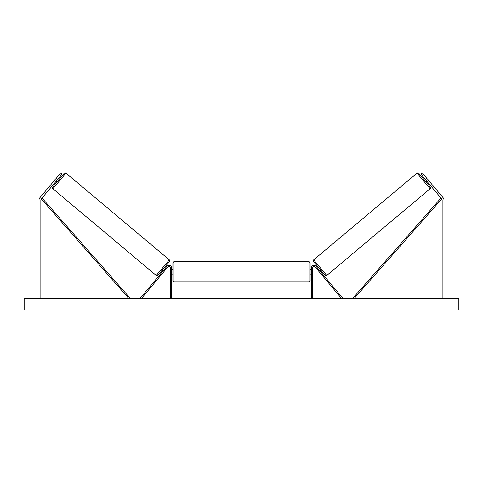 <?xml version="1.0" encoding="UTF-8"?>
<svg xmlns="http://www.w3.org/2000/svg" width="483" height="483" viewBox="0 0 483 483"><rect width="100%" height="100%" fill="white"/><g stroke="black" fill="none" stroke-linecap="round" stroke-linejoin="round"><path stroke-width="0.72" d="M171.719 298.566L171.719 268.137A2.747 2.747 0 0 0 166.87 266.368L140.475 297.83L141.35 298.566L167.746 267.105A1.6 1.6 0 0 1 170.577 268.137L170.577 298.566M57.64 179.428L56.239 178.251L60.647 172.992L62.047 174.17L41.278 198.924A1.829 1.829 0 0 0 40.85 200.101L40.85 298.566M56.239 178.251L39.878 197.746A3.659 3.659 0 0 0 39.02 200.101L39.02 298.566M425.36 179.428L426.761 178.251L422.353 172.992L420.953 174.17L441.722 198.924A1.829 1.829 0 0 1 442.15 200.101L442.15 298.566M426.761 178.251L443.122 197.746A3.659 3.659 0 0 1 443.98 200.101L443.98 298.566M311.281 298.566L311.281 268.137A2.747 2.747 0 0 1 316.13 266.368L342.525 297.83L341.65 298.566L315.254 267.105A1.6 1.6 0 0 0 312.423 268.137L312.423 298.566M174.007 281.975L172.866 280.834L172.866 262.758L174.007 261.617L174.007 281.975L308.993 281.975L308.993 261.617L310.134 262.758L310.134 280.834L308.993 281.975M171.719 273.432L171.719 270.16M311.281 273.432L311.281 270.16M65.936 173.101L52.846 188.702A1.141 1.141 0 0 1 52.707 187.09L64.324 173.24A1.141 1.141 0 0 1 65.936 173.101L169.34 259.866A1.141 1.141 0 0 1 169.479 261.478L157.863 275.328A1.141 1.141 0 0 1 156.251 275.467L169.34 259.866M52.846 188.702L156.251 275.467M56.167 181.185L57.042 181.916M59.107 177.678L59.983 178.414M56.589 180.684L58.691 178.179M162.203 270.154L163.079 270.891M163.502 270.389L165.597 267.884M165.144 266.652L166.019 267.383M458.85 298.566L24.15 298.566L24.15 310.008L458.85 310.008L458.85 298.566M417.064 173.101A1.141 1.141 0 0 1 418.676 173.24L430.293 187.09A1.141 1.141 0 0 1 430.154 188.702L326.75 275.467L313.66 259.866L417.064 173.101L430.154 188.702M326.75 275.467A1.141 1.141 0 0 1 325.137 275.328L313.521 261.478A1.141 1.141 0 0 1 313.66 259.866M426.833 181.185L425.958 181.916M423.893 177.678L423.017 178.414M426.411 180.684L424.309 178.179M320.797 270.154L319.921 270.891M317.856 266.652L316.981 267.383M319.498 270.389L317.403 267.884M41.278 198.924L128.919 298.566L129.776 297.812L42.142 198.169L41.278 198.924M441.722 198.924L354.081 298.566L353.224 297.812L440.858 198.169L441.722 198.924M174.007 261.617L308.993 261.617M172.866 269.508L171.719 269.508M171.719 274.084L172.866 274.084M310.134 269.508L311.281 269.508M310.134 274.084L311.281 274.084"/></g></svg>
